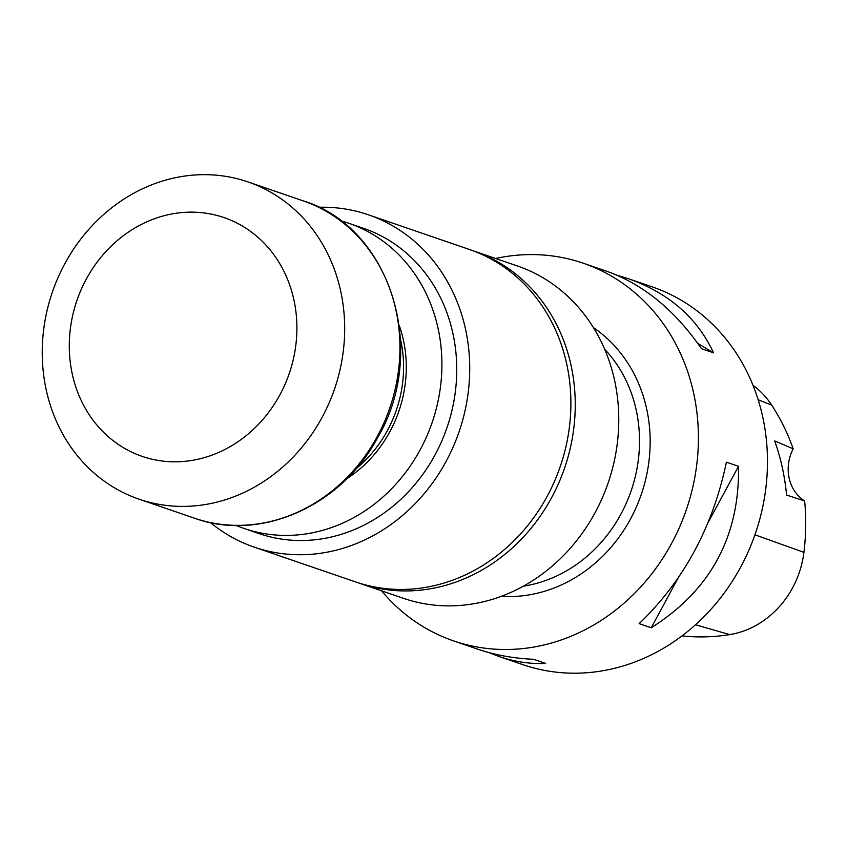 <?xml version="1.0" encoding="UTF-8"?>
<svg xmlns="http://www.w3.org/2000/svg" width="847" height="847" viewBox="0 0 847 847"><rect width="100%" height="100%" fill="white"/><g stroke="black" fill="none" stroke-linecap="round" stroke-linejoin="round"><path stroke-width="1.27" d="M236.091 525.426A161.332 143.492 -71.1 0 0 244.084 528.464A161.332 143.492 -71.1 0 0 432.171 422.452A161.332 143.492 -71.1 0 0 348.816 223.28A161.332 143.492 -71.1 0 0 340.642 220.781M244.084 528.464L258.928 533.568A161.332 143.492 -71.1 0 0 447.015 427.544A161.332 143.492 -71.1 0 0 363.659 228.383L348.816 223.28M210.416 522.567A175.7 156.272 -71.1 0 0 254.269 547.162A175.7 156.272 -71.1 0 0 459.106 431.695A175.7 156.272 -71.1 0 0 368.329 214.778A175.7 156.272 -71.1 0 0 318.62 207.271M254.269 547.162L355.433 581.878A175.7 156.272 -71.1 0 0 560.28 466.422A175.7 156.272 -71.1 0 0 469.503 249.505L368.329 214.778M774.687 440.959A218.717 194.535 108.9 0 1 786.567 495.04L804.65 500.969A39.936 35.521 -71.1 0 1 793.184 448.772L774.687 440.959M793.184 448.772A217.605 193.54 -71.1 0 0 771.67 405.099A89.814 79.883 -71.1 0 0 753.015 385.311M681.983 635.885A217.605 193.54 -71.1 0 0 729.712 634.604A89.814 79.883 -71.1 0 0 803.919 552.35A217.605 193.54 -71.1 0 0 804.65 500.969M677.949 578.363L651.227 627.796L639.146 623.646C683.667 580.915 712.751 527.088 726.419 462.176L738.51 466.316L708.251 522.292M738.51 466.316C739.717 536.342 710.622 590.168 651.227 627.796M381.542 590.804A199.659 177.584 -71.1 0 0 453.579 640.893L477.295 649.035C494.817 655.017 513.589 658.426 533.599 659.273L545.69 663.413C530.211 664.133 514.616 661.814 498.915 656.457L522.641 664.588A199.659 177.584 -71.1 0 0 755.418 533.388A199.659 177.584 -71.1 0 0 652.254 286.889L628.538 278.748C668.865 293.094 697.208 317.784 713.555 352.839L701.475 348.689C674.794 310.097 643.275 284.306 606.918 271.326L583.202 263.184A199.659 177.584 -71.1 0 0 495.59 258.483M697.812 343.437L713.555 352.839M617.008 275.222L628.538 278.748M498.915 656.457L488.825 652.561M453.579 640.893A199.659 177.584 -71.1 0 0 686.356 509.682A199.659 177.584 -71.1 0 0 583.202 263.184M358.45 582.874A175.678 156.25 -71.1 0 0 359.827 583.361L403.352 598.289A175.678 156.25 -71.1 0 0 414.85 601.698A175.678 156.25 -71.1 0 0 610.242 476.438A175.678 156.25 -71.1 0 0 517.401 265.969L473.875 251.03A175.678 156.25 -71.1 0 0 472.499 250.564M359.827 583.361A175.678 156.25 -71.1 0 0 564.642 467.915A175.678 156.25 -71.1 0 0 473.875 251.03M46.289 390.202A167.717 149.167 -71.1 0 0 139.024 499.169A167.717 149.167 -71.1 0 0 334.554 388.953A167.717 149.167 -71.1 0 0 247.906 181.893A167.717 149.167 -71.1 0 0 94.049 223.714A167.717 149.167 -71.1 0 0 46.289 390.202M72.344 374.363A126.214 112.259 -71.1 0 0 261.162 421.425A126.214 112.259 -71.1 0 0 215.805 215.149A126.214 112.259 -71.1 0 0 72.344 374.363M399.297 325.576A121.82 108.342 108.9 0 1 403.341 339.795A121.82 108.342 108.9 0 1 346.741 478.735M771.67 405.099L758.171 399.763M803.919 552.35L754.921 534.806M729.712 634.604L695.482 624.758M593.44 327.62A146.15 129.993 108.9 0 1 647.881 468.603A146.15 129.993 108.9 0 1 548.708 589.946A146.15 129.993 108.9 0 1 501.223 596.33M523.34 586.166A138.167 122.889 -71.1 0 0 543.594 581.222A138.167 122.889 -71.1 0 0 634.467 479.868A138.167 122.889 -71.1 0 0 604.652 349.218M356.132 468.635A119.787 106.542 -71.1 0 0 400.684 340.102A119.787 106.542 -71.1 0 0 400.515 339.308M303.152 200.855C391.293 227.599 429.217 352.214 376.788 439.117C340.25 506.781 259.616 542.027 194.27 518.131A167.717 149.167 -71.1 0 0 389.811 407.915A167.717 149.167 -71.1 0 0 303.152 200.855L247.906 181.893M194.27 518.131L139.024 499.169"/></g></svg>
